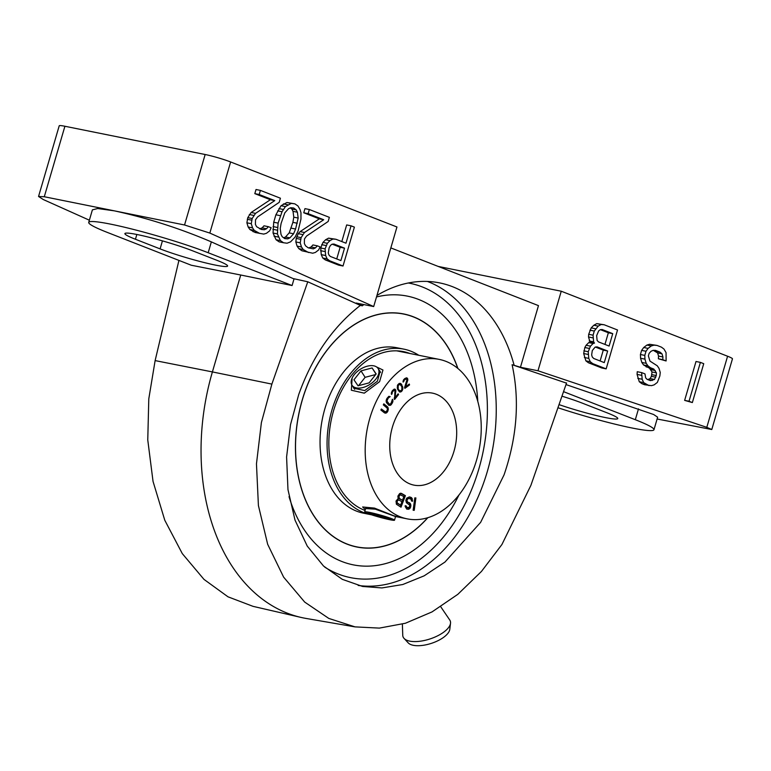 <?xml version="1.0" encoding="UTF-8"?>
<svg xmlns="http://www.w3.org/2000/svg" width="771" height="771" viewBox="0 0 771 771"><rect width="100%" height="100%" fill="white"/><g stroke="black" fill="none" stroke-linecap="round" stroke-linejoin="round"><path stroke-width="1.16" d="M595.366 347.046L603.279 350.13L600.108 360.973M600.445 329.67L608.358 332.764L604.946 344.425M332.234 244.185L340.146 247.279L336.734 258.94M290.32 207.891L291.833 209.028L293.019 211.341L293.79 217.171L292.893 222.356L289.192 232.89L285.511 236.986L283.689 237.834M293.076 278.562L307.774 281.781L293.076 278.562L211.35 241.882C180.144 228.515 147.839 218.174 114.426 210.859L44.294 196.74L38.55 196.47L59.213 125.808A18.764 1.638 16.3 0 1 64.909 126.261L205.153 154.508A18.764 1.638 16.3 0 1 230.625 161.968L396.959 226.992L373.694 306.559L356.163 303.032L362.341 305.798L360.356 305.403L307.774 281.781L271.874 384.103L212.401 371.921L240.735 275.016L292.084 285.54L208.18 252.743A71.944 6.274 -163.7 0 0 133.2 229.363A71.944 6.274 -163.7 0 0 88.723 222.395A71.944 6.274 -163.7 0 0 107.371 232.437L191.285 265.234L240.735 275.016M230.625 161.968L209.837 233.073L373.694 306.559M335.963 239.28L328.562 238.143L325.613 239.752L322.972 242.412L320.726 247.983L321.256 254.642L322.75 257.996L325.295 259.904L338.642 265.128L343.028 266.005L354.39 227.127L351.056 225.826L345.977 243.193L335.963 239.28L332.947 239.02L329.988 240.629L327.357 243.289L325.102 248.86L325.641 255.529L327.135 258.873L329.68 260.791L343.028 266.005M351.056 225.826L346.671 224.939L341.813 241.564M309.344 209.519L304.959 208.633L303.755 212.767L319.319 218.858L300.102 231.618L298.261 233.671L296.247 238.412L295.842 241.94L297.095 246.122L298.84 248.648L301.933 250.777L312.679 253.225L315.387 252.435L318.577 249.997L320.1 246.903L317.324 245.824L315.484 247.867L313.325 248.869L308.082 247.742L305.547 245.824L304.362 243.52L304.458 238.952L306.54 236.071L328.157 221.479L329.362 217.345L309.344 209.519L308.13 213.654L323.704 219.745L304.478 232.505L301.114 237.641L300.227 242.826L301.48 246.999L303.225 249.525L308.545 252.531M317.324 245.824L312.939 244.937L311.099 246.98L308.651 247.963M294.879 203.862L286.918 202.503L281.02 205.732L275.893 214.781L273.715 222.231L273.04 233.025L276.037 239.733L279.131 241.863L283.516 242.749L287.091 243.222L290.6 241.824L295.071 237.121L298.117 230.943L300.95 219.137L300.979 212.7L300.035 209.567L297.982 205.992L294.879 203.862L291.303 203.39L285.405 206.609L282.041 211.746L278.1 223.118L277.415 233.912L280.422 240.61L283.516 242.749M260.396 190.389L256.02 189.502L254.806 193.637L270.38 199.728L251.153 212.488L247.79 217.624L246.893 222.809L248.156 226.992L249.891 229.507L255.211 232.514L263.73 234.095L266.438 233.305L269.638 230.866L271.161 227.773L268.375 226.684L266.535 228.736L264.386 229.739L261.359 229.479L256.598 226.693L255.413 224.39L255.509 219.812L257.591 216.94L279.208 202.349L280.422 198.214L260.396 190.389L259.191 194.523L274.765 200.605L255.538 213.374L252.175 218.511L251.279 223.696L252.541 227.869L254.276 230.394L259.596 233.391M268.375 226.684L263.99 225.807L262.159 227.85L259.702 228.833M438.188 266.429L561.249 291.216L537.985 370.774L706.795 427.336L727.583 356.231A18.764 1.638 16.3 0 1 732.45 358.852L711.787 429.524L706.795 427.336M561.249 291.216L727.583 356.231M700.396 362.38L696.011 361.493L684.638 400.38L692.358 402.568L703.73 363.681L700.396 362.38L689.023 401.257L692.358 402.568M641.636 372.595L637.251 371.709L637.077 374.407L639.275 381.722L641.819 383.64L644.595 384.729L651.447 385.654L654.155 384.864L657.345 382.426L659.841 376.026L660.255 372.499L658.993 368.316L657.258 365.791L649.953 361.098L648.382 355.874L649.105 353.397L650.946 351.345L653.095 350.342L655.562 350.391L660.015 352.125L661.99 353.822L662.935 356.954L662.771 359.652L666.105 360.963L666.057 352.646L664.004 349.08L661.46 347.162L657.017 345.427L653.991 345.167L651.283 345.948L648.093 348.386L646.011 351.258L644.797 355.402L644.942 359.141L646.204 363.324L647.939 365.84L650.483 367.757L653.818 369.058L656.429 372.846L656.266 375.544L654.492 379.467L650.435 380.643L647.1 379.342L645.664 377.857L644.97 373.896L641.636 372.595L642.166 379.255L643.66 382.609L648.98 385.606M653.336 350.352L657.615 352.935L658.55 356.077L658.386 358.775L666.105 360.963M657.017 345.427L649.606 344.28L646.898 345.061L643.708 347.509L641.626 350.381L640.422 354.515L640.566 358.255L641.819 362.437L643.563 364.962L649.433 368.181L652.044 371.969L651.399 376.315L650.117 378.58L647.775 379.602M604.175 324.764L596.773 323.627L593.824 325.237L591.184 327.897L588.697 334.296L588.524 336.994L590.094 342.218L588.745 342.613L586.105 345.263L584.823 347.528L583.686 353.542L585.883 360.857L588.427 362.765L601.775 367.989L606.16 368.866L617.523 329.988L604.175 324.764L601.158 324.504L598.2 326.123L594.287 331.038L593.072 335.183L593.612 341.842L594.48 343.105L593.121 343.49L590.49 346.15L588.234 351.721L588.774 358.38L590.268 361.734L592.812 363.652L606.16 368.866M684.638 400.38L689.023 401.257M604.271 362.601L593.699 358.467L592.273 356.992L591.646 354.901L592.301 350.545L595.183 347.066L597.091 346.883L607.654 351.017L604.271 362.601M596.658 335.655L598.662 330.913L600.262 329.689L602.17 329.516L612.733 333.65L609.109 346.054L598.537 341.919L597.111 340.445L596.658 335.655M333.959 244.031L344.521 248.156L340.898 260.569L330.325 256.435L328.899 254.96L328.273 252.869L329.169 247.684L330.451 245.419L332.05 244.205L333.959 244.031M295.582 229.026L293.578 233.777L289.896 237.863L287.747 238.865L284.721 238.605L282.186 236.697L281.001 234.384L280.23 228.553L281.116 223.378L284.827 212.835L288.499 208.739L290.648 207.736L293.674 207.997L296.209 209.914L297.394 212.218L298.175 218.058L295.582 229.026L291.197 228.139M647.958 379.583L652.343 380.469M650.117 378.58L654.492 379.467M651.399 376.315L655.774 377.202M651.88 374.667L656.266 375.544M652.044 371.969L656.429 372.846M650.859 369.656L655.244 370.543M649.433 368.181L653.818 369.058M646.098 366.871L650.483 367.757M643.563 364.962L647.939 365.84M641.819 362.437L646.204 363.324M640.566 358.255L644.942 359.141M640.422 354.515L644.797 355.402M641.626 350.381L646.011 351.258M643.708 347.509L648.093 348.386M646.898 345.061L651.283 345.948M649.606 344.28L653.991 345.167M658.386 358.775L662.771 359.652M658.55 356.077L662.935 356.954M657.615 352.935L661.99 353.822M655.629 351.239L660.015 352.125M641.819 383.64L646.204 384.517M639.275 381.722L643.66 382.609M637.781 378.368L642.166 379.255M637.077 374.407L641.462 375.294M590.094 342.218L594.48 343.105M588.745 342.613L593.121 343.49M589.227 340.955L593.612 341.842M588.524 336.994L592.909 337.881M588.697 334.296L593.072 335.183M589.902 330.161L594.287 331.038M591.184 327.897L595.569 328.774M593.824 325.237L598.2 326.123M596.773 323.627L601.158 324.504M588.427 362.765L592.812 363.652M585.883 360.857L590.268 361.734M584.389 357.503L588.774 358.38M583.686 353.542L588.071 354.419M583.859 350.844L588.234 351.721M584.823 347.528L589.208 348.415M586.105 345.263L590.49 346.15M603.279 350.13L607.654 351.017M608.358 332.764L612.733 333.65M320.726 247.983L325.102 248.86M320.553 250.681L324.938 251.558M321.69 244.667L326.075 245.554M322.972 242.412L327.357 243.289M325.613 239.752L329.988 240.629M328.562 238.143L332.947 239.02M325.295 259.904L329.68 260.791M322.75 257.996L327.135 258.873M321.256 254.642L325.641 255.529M340.146 247.279L344.521 248.156M308.949 247.983L313.325 248.869M311.099 246.98L315.484 247.867M301.933 250.777L306.318 251.654M298.84 248.648L303.225 249.525M297.095 246.122L301.48 246.999M295.842 241.94L300.227 242.826M296.247 238.412L300.632 239.299M296.739 236.764L301.114 237.641M298.261 233.671L302.646 234.548M300.102 231.618L304.478 232.505M319.319 218.858L323.704 219.745M303.755 212.767L308.13 213.654M276.037 239.733L280.422 240.61M273.984 236.157L278.36 237.044M273.04 233.025L277.415 233.912M272.895 229.286L277.271 230.163M273.059 226.587L277.444 227.464M273.715 222.231L278.1 223.118M275.893 214.781L280.278 215.668M277.656 210.869L282.041 211.746M278.938 208.604L283.323 209.481M281.02 205.732L285.405 206.609M283.41 203.901L287.795 204.778M286.918 202.503L291.303 203.39M289.192 232.89L293.578 233.777M292.893 222.356L297.278 223.233M293.79 217.171L298.175 218.058M293.019 211.341L297.394 212.218M291.833 209.028L296.209 209.914M284.094 238.133L287.747 238.865M285.511 236.986L289.896 237.863M260 228.852L264.386 229.739M262.159 227.85L266.535 228.736M252.994 231.647L257.369 232.524M249.891 229.507L254.276 230.394M248.156 226.992L252.541 227.869M246.893 222.809L251.279 223.696M247.308 219.282L251.693 220.169M247.79 217.624L252.175 218.511M249.312 214.54L253.698 215.417M251.153 212.488L255.538 213.374M270.38 199.728L274.765 200.605M254.806 193.637L259.191 194.523M209.837 233.073L184.548 224.987L114.426 210.859L97.705 208.527L92.395 209.847L88.723 222.395M38.55 196.47L43.282 199.535L89.369 220.198M160.089 248.888A40.661 3.547 -163.7 0 0 202.465 262.111A40.661 3.547 -163.7 0 0 227.609 266.043A40.661 3.547 -163.7 0 0 217.065 260.367L192.422 250.739A40.661 3.547 -163.7 0 0 150.046 237.516A40.661 3.547 -163.7 0 0 124.902 233.584A40.661 3.547 -163.7 0 0 135.445 239.261L160.089 248.888L162.43 240.87M557.934 407.743A71.944 6.274 -163.7 0 0 653.962 429.755A71.944 6.274 -163.7 0 0 635.314 419.713L563.534 391.649M559.023 404.611A40.661 3.547 -163.7 0 0 617.783 418.566A40.661 3.547 -163.7 0 0 607.24 412.89L582.597 403.252A40.661 3.547 -163.7 0 0 561.963 396.178M294.011 278.957L292.084 285.54M537.985 370.774L520.454 367.247L512.098 364.712L566.502 383.129M566.569 382.946L530.891 485.364L501.921 544.509L481.49 571.407L457.82 594.335L432.02 611.914L405.411 623.247L379.371 628.105L355.046 626.881L328.812 618.429L304.699 602.084L283.622 577.132L267.662 544.278L258.41 505.535L256.464 463.863L261.398 422.527L271.874 384.103M653.962 429.755L657.634 417.198L653.663 414.519L566.001 384.584M657.104 419L711.787 429.524M341.939 561.529A137.065 95.874 -78.6 0 1 289.038 496.649A137.065 95.874 -78.6 0 0 343.635 562.165A137.065 95.874 101.4 0 0 390.916 561.963A137.065 95.874 -78.6 0 1 341.939 561.529M376.508 296.951A137.065 95.874 -78.6 0 1 418.586 299.427A137.065 95.874 -78.6 0 1 440.983 313.373A137.065 95.874 -78.6 0 1 477.789 401.421A137.065 95.874 101.4 0 0 440.983 313.373A137.065 95.874 101.4 0 0 416.88 298.791A137.065 95.874 -78.6 0 0 376.508 296.951M458.938 495.03A137.065 95.874 -78.6 0 1 390.916 561.963A137.065 95.874 101.4 0 0 458.938 495.03M512.098 364.712C519.789 400.004 517.11 436.723 504.061 474.869L480.632 522.352L444.954 562.069L424.137 575.85L402.751 584.524L381.924 587.936L362.572 586.452L342.276 579.32L323.512 566.01L307.234 546.061L294.994 520.059L287.969 489.604L286.59 456.981L290.513 424.657L298.705 394.598C312.255 356.636 332.812 326.904 360.356 305.403M362.341 305.798A156.397 109.395 -78.6 0 1 363.854 304.574M376.952 295.438A156.397 109.395 -78.6 0 1 439.634 282.899A156.397 109.395 -78.6 0 1 514.084 365.117M355.046 626.89L306.405 618.496A198.937 139.156 -78.6 0 1 301.066 617.426A198.937 139.156 -78.6 0 1 212.401 371.921L155.125 360.597L148.793 398.838L147.762 439.933L153.044 481.441L164.801 520.28L182.293 553.607L203.987 579.387L227.994 596.812L253.023 606.343L301.066 617.426M178.93 260.405L155.125 360.597M440.733 606.748L449.744 619.99A24.903 10.601 161.9 0 1 450.515 623.267A24.903 10.601 161.9 0 1 443.961 631.969A24.903 10.601 -18.1 0 1 404.062 638.407A24.903 10.601 -18.1 0 1 402.751 635.314L402.385 624.125M404.062 638.407L408.196 642.86A22.301 9.493 -18.1 0 0 443.932 637.097A22.301 9.493 161.9 0 0 449.801 629.3L450.515 623.267M520.454 367.247L538.466 305.624L390.839 247.915M394.174 389.143L392.372 390.675L391.321 393.721L391.562 394.415L392.111 393.721L392.227 392.333L393.769 390.396L394.935 390.666L394.588 399.513L398.559 394.521L398.125 393.827L395.041 397.711L395.831 390.521L394.964 389.143L394.174 389.143M401.479 517.274A81.331 56.89 101.4 0 0 407.155 518.854A81.331 56.89 101.4 0 0 478.078 454.466A81.331 56.89 101.4 0 0 444.944 360.992A81.331 56.89 -78.6 0 0 439.268 359.402A81.331 56.89 -78.6 0 0 368.355 423.79A81.331 56.89 -78.6 0 0 401.479 517.274M410.673 484.207A46.915 32.816 -78.6 0 1 391.562 430.285A46.915 32.816 -78.6 0 1 432.473 393.133A46.915 32.816 -78.6 0 1 435.75 394.048A46.915 32.816 101.4 0 1 454.861 447.98A46.915 32.816 101.4 0 1 413.95 485.123A46.915 32.816 101.4 0 1 410.673 484.207M414.808 497.873L413.15 510.238L414.249 510.315L415.897 497.941L414.808 497.873M406.24 505.978L405.18 505.709L405.18 506.528L406.828 509.149L409.305 508.956L410.654 507.106L410.48 503.762L407.531 501.921L406.943 500.398L407.657 498.924L409.064 498.461L411.126 499.261L411.483 500.996L412.543 501.275L411.666 497.748L409.42 496.91L406.712 498.133L405.825 500.379L406.413 502.731L409.777 505.236L409.305 507.308L407.001 507.549L406.24 505.978L405.18 505.757M398.125 498.644L396.034 501.025L396.4 504.224L401.007 507.202L405.392 495.666L401.498 493.411L399.667 493.546L397.903 496.11L398.125 498.644M387.408 406.683L383.813 403.859L383.332 404.891L387.302 408.254L387.273 410.345L385.519 412.032L381.385 409.006L380.893 410.037L384.488 412.87L385.779 413.169L387.119 412.35L388.343 409.073L387.408 406.683L383.64 404.235M392.516 399.301L390.907 403.609L389.413 404.322L386.936 400.997L388.179 398.144L390.155 396.641L388.748 396.381L386.695 398.858L386.367 402.481L388.941 405.382L390.936 404.968L392.391 402.886L392.95 401.132L392.516 399.301M397.528 389.104L399.484 391.909L400.881 391.909L402.337 390.483L402.751 387.148L400.554 383.438L399.166 383.447L397.711 384.864L397.528 389.104M404.611 387.495L404.871 388.353L409.546 384.912L409.285 384.054L405.652 386.734L407.84 379.852L406.587 377.829L404.621 378.657L403.04 381.288L403.117 382.079L403.763 381.597L404.149 380.257L405.97 378.918L406.982 379.64L404.611 387.495M400.592 505.159L397.123 502.846L397.287 500.851L398.819 499.945L401.903 501.728L400.592 505.159L396.246 502.673L396.853 500.032L398.819 499.945M398.964 496.428L400.197 494.751L403.859 496.572L402.462 500.254L399.378 498.471L398.964 496.428L398.087 496.254L399.32 494.577L400.775 494.789M398.202 388.671L398.183 385.529L399.898 384.305L401.845 386.685L401.864 389.818L400.149 391.042L397.364 388.497M365.627 508.532L375.352 509.168L395.359 516.483L407.155 518.854M379.361 370.485L380.103 371.352L377.395 381.221L364.712 390.589L353.754 388.208L353.108 386.917M414.249 510.315L413.372 510.142L415.01 497.883M408.061 507.819L406.124 507.366L405.363 505.805M411.666 501.044L411.492 498.577L409.256 496.91M406.963 509.188L409.372 507.925L410.076 504.803L409.015 502.885L406.654 501.738L406.066 500.215L407.425 498.365L409.064 498.461M400.236 506.749L404.515 495.483L400.535 493.209M402.462 500.254L398.501 498.288L398.087 496.254M387.447 408.736L386.531 406.51M384.777 412.996L386.926 411.059M385.519 412.032L381.202 409.382M392.063 400.563L392.053 400.043M388.844 405.315L390.059 404.794L391.639 402.404M388.757 397.306L389.066 396.313M386.57 399.166L387.794 397.45L389.162 397.393M389.413 404.322L388.035 403.84L386.146 401.296M392.362 390.675L394.28 390.251M395.88 391.215L395.003 391.032L394.289 389.143M394.164 398.771L395.012 397.711M401.749 386.464L399.802 383.351M399.368 391.822L401.199 390.646M400.149 391.042L398.356 390.405L397.422 388.709M397.971 384.527L399.898 384.305M403.676 379.65L405.093 378.744L406.462 378.975M406.953 379.534L406.192 377.857M404.669 387.688L408.611 384.546M406.298 506.537L405.421 506.364M406.529 507.154L405.652 506.971M407.001 507.549L406.124 507.366M410.837 497.266L409.96 497.093M411.666 497.748L410.789 497.574M412.369 498.75L411.492 498.577M412.601 500.186L411.724 500.013M408.302 498.538L407.425 498.365M407.657 498.924L406.78 498.75M407.127 499.618L406.25 499.435M406.943 500.398L406.066 500.215M407.127 501.266L406.25 501.083M407.531 501.921L406.654 501.738M408.187 502.355L407.31 502.181M409.247 502.625L408.37 502.451M409.893 503.068L409.015 502.885M410.48 503.762L409.603 503.588M410.953 504.986L410.076 504.803M410.895 506.065L410.018 505.892M410.654 507.106L409.777 506.923M410.239 508.099L409.372 507.925M409.305 508.956L408.428 508.783M408.476 509.294L407.599 509.12M401.498 493.411L400.621 493.228M405.392 495.666L404.515 495.483M397.518 503.376L396.641 503.203M398.241 499.907L397.364 499.733M397.73 500.206L396.853 500.032M397.287 500.851L396.41 500.678M397.104 501.343L396.227 501.169M396.988 502.172L396.111 501.998M397.123 502.846L396.246 502.673M399.243 495.695L398.366 495.522M398.848 497.266L397.971 497.083M398.983 497.941L398.106 497.767M399.378 498.471L398.501 498.288M400.197 494.751L399.32 494.577M399.686 495.049L398.809 494.876M387.909 407.319L387.032 407.136M388.208 408.023L387.331 407.849M388.343 409.073L387.485 408.9M388.256 409.941L387.418 409.777M387.967 410.895L387.09 410.721M387.64 411.579L386.763 411.406M387.119 412.35L386.242 412.167M386.56 412.851L385.683 412.678M385.779 413.169L384.902 412.996M384.98 411.839L384.103 411.656M392.931 400.043L392.15 399.879M392.95 401.132L392.121 400.959M392.767 401.99L391.919 401.816M392.391 402.886L391.514 402.713M391.514 404.303L390.637 404.12M390.936 404.968L390.059 404.794M390.338 405.363L389.461 405.189M390.155 396.641L389.278 396.458M388.671 397.624L387.794 397.45M388.179 398.144L387.302 397.961M387.312 399.551L386.473 399.378M387.023 400.294L386.232 400.139M386.936 400.997L386.136 400.833M387.052 401.662L386.175 401.479M387.37 402.279L386.493 402.105M388.912 404.014L388.035 403.84M393.769 390.396L392.902 390.213M393.133 390.945L392.304 390.781M392.69 391.504L391.947 391.35M392.227 392.333L391.552 392.198M392.073 393.027L391.389 392.892M392.111 393.721L391.34 393.557M398.559 394.521L397.711 394.347M395.041 397.711L394.309 397.566M395.831 390.521L394.964 390.348M395.6 389.827L394.723 389.654M395.427 389.557L394.55 389.384M401.084 383.823L400.207 383.65M401.412 384.18L400.535 383.997M401.884 384.845L401.007 384.662M402.52 386.252L401.643 386.069M402.751 387.148L401.932 386.984M402.848 387.736L402.105 387.591M402.886 388.603L402.115 388.449M402.732 389.422L402.038 389.288M402.337 390.483L401.508 390.319M401.681 391.35L400.804 391.176M400.881 391.909L400.004 391.726M400.062 392.025L399.484 391.909M397.894 387.611L397.19 387.466M398.694 389.76L397.817 389.586M399.233 390.579L398.356 390.405M399.397 384.344L398.52 384.17M398.723 384.777L397.894 384.613M398.183 385.529L397.508 385.394M397.961 386.194L397.287 386.059M405.97 378.918L405.093 378.744M405.267 379.226L404.389 379.053M404.746 379.611L403.869 379.428M404.149 380.257L403.416 380.113M403.869 380.893L403.194 380.758M403.763 381.597L403.05 381.452M407.319 378.137L406.442 377.963M407.657 378.725L406.78 378.551M407.763 379.072L406.886 378.898M407.84 379.852L406.982 379.679M407.743 380.556L406.943 380.402M405.652 386.734L404.92 386.589M409.546 384.912L408.669 384.739M427.838 517.698A118.859 83.143 101.4 0 1 356.79 547.005A118.859 83.143 101.4 0 1 348.502 544.683A118.859 83.143 -78.6 0 1 300.083 408.061A118.859 83.143 -78.6 0 1 403.734 313.961A118.859 83.143 -78.6 0 1 412.022 316.274A118.859 83.143 101.4 0 1 457.897 368.48M401.527 313.556A118.859 83.143 -78.6 0 1 403.06 313.951M354.612 546.523A118.859 83.143 101.4 0 0 356.173 546.745M398.829 313.18A118.734 83.056 -78.6 0 1 401.951 313.73L403.705 314.076A118.734 83.056 -78.6 0 1 411.984 316.399A118.734 83.056 101.4 0 1 457.752 368.355M351.971 545.82A118.734 83.056 101.4 0 0 355.065 546.523L356.819 546.88A118.734 83.056 101.4 0 0 427.664 517.755M401.142 351.721A81.89 57.285 101.4 0 0 400.39 351.441A81.89 57.285 -78.6 0 0 399.012 350.978M409.902 353.494A81.89 57.285 101.4 0 0 409.15 353.214A81.89 57.285 -78.6 0 0 403.445 351.615A81.89 57.285 -78.6 0 0 332.089 416.224A81.89 57.285 -78.6 0 0 365.088 510.46M370.61 514.623L363.594 513.207A84.396 59.03 101.4 0 1 357.715 511.568A84.396 59.03 -78.6 0 1 323.328 414.567A84.396 59.03 -78.6 0 1 396.92 347.75L403.937 349.157A84.396 59.03 -78.6 0 0 330.345 415.974A84.396 59.03 -78.6 0 0 364.722 512.975A84.396 59.03 101.4 0 0 370.61 514.623A84.396 59.03 101.4 0 0 371.497 514.787M418.788 355.277A84.396 59.03 101.4 0 0 409.825 350.805A84.396 59.03 -78.6 0 0 403.937 349.157M403.705 314.076A118.734 83.056 -78.6 0 0 300.16 408.081A118.734 83.056 -78.6 0 0 348.531 544.567A118.734 83.056 101.4 0 0 356.819 546.88M389.856 519.731A15.487 1.147 -164.5 0 0 394.53 520.184A15.487 1.147 -164.5 0 0 385.654 516.628A15.487 1.147 -164.5 0 0 369.367 512.349A15.487 1.147 -164.5 0 0 364.693 511.886A15.487 1.147 -164.5 0 0 373.559 515.452A15.487 1.147 -164.5 0 0 389.856 519.731M391.34 519.056L371.333 513.052L367.883 513.014L387.89 519.028L391.34 519.056M387.89 519.028L388.189 517.929M376.161 516.001L376.595 514.411M356.356 387.909A15.487 8.963 -32.6 0 0 373.193 381.915A15.487 8.963 -32.6 0 0 378.108 368.528A15.487 8.963 -32.6 0 0 373.771 365.83A15.487 8.963 -32.6 0 0 356.934 371.815A15.487 8.963 -32.6 0 0 352.019 385.211A15.487 8.963 -32.6 0 0 356.356 387.909M369.136 382.859L376.171 373.935L372.104 367.95L360.992 370.88L353.956 379.795L358.033 385.789L369.136 382.859M360.992 370.88L365.117 377.327L358.554 385.654M372.104 367.95L376.036 374.108M375.699 374.533L365.117 377.327M365.338 509.573L362.649 506.971L374.465 508.099L393.595 515.683L398.809 517.033M376.527 366.929L382.956 370.013L379.592 381.664L364.298 393.162L351.335 390.232L352.164 377.963M205.153 154.508L184.548 224.987M44.294 196.74L64.909 126.261M135.445 239.261L136.843 234.48M208.18 252.743L211.35 241.882M635.314 419.713L638.494 408.852M408.322 282.996A150.143 105.02 -78.6 0 1 478.83 469.009A150.143 105.02 -78.6 0 1 324.726 567.119M427.385 281.444A156.397 109.395 -78.6 0 1 487.32 471.495A156.397 109.395 -78.6 0 1 358.178 585.44M396.757 350.844L439.268 359.402M395.542 516.522L394.53 520.184M365.83 507.81L364.693 511.886M380.575 372.374L378.108 368.528M354.65 389.326L352.019 385.211"/></g></svg>

